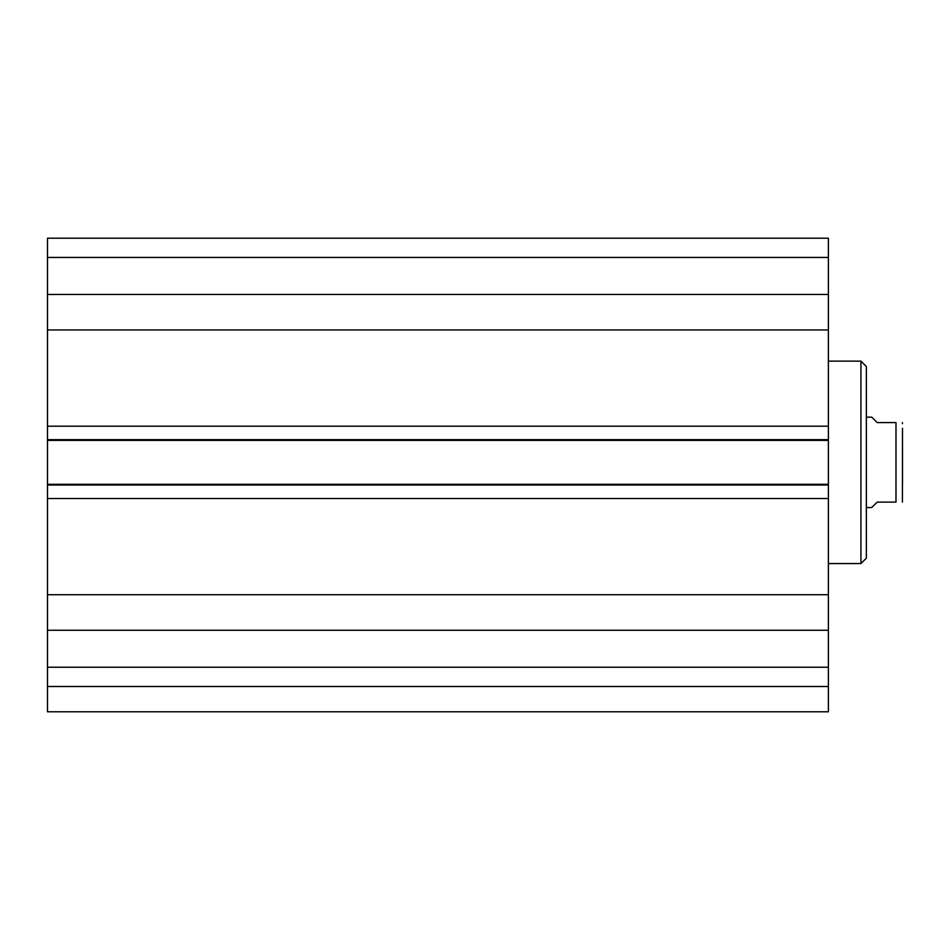 <?xml version="1.0" encoding="UTF-8"?>
<svg xmlns="http://www.w3.org/2000/svg" width="950" height="950" viewBox="0 0 950 950"><rect width="100%" height="100%" fill="white"/><g stroke="black" fill="none" stroke-linecap="round" stroke-linejoin="round"><path stroke-width="1.43" d="M47.5 686.494L47.5 711.799L828.388 711.799L828.388 630.254L47.5 630.254L47.5 686.494L828.388 686.494M47.5 630.254L47.5 294.441L828.388 294.441L828.388 238.201L47.5 238.201L47.5 294.441M828.388 294.441L828.388 630.254M828.388 440.384L47.5 440.384M828.388 426.194L47.5 426.194M828.388 329.971L47.5 329.971M828.388 594.724L47.5 594.724M828.388 498.501L47.5 498.501M828.388 484.31L47.5 484.31M47.5 667.232L828.388 667.232M47.5 257.45L828.388 257.45M47.5 238.201L828.388 238.201M902.5 440.468L902.5 484.227M902.405 502.111L902.5 428.308M866.352 507.537L871.768 507.537L877.194 502.111L895.992 502.111L895.992 422.584C905.635 422.584 905.635 422.584 895.992 422.584C905.635 422.584 905.635 422.584 895.992 422.584L877.194 422.584L871.768 417.157L866.352 417.157M895.992 502.111C905.635 502.111 905.635 502.111 895.992 502.111C905.635 502.111 905.635 502.111 895.992 502.111M828.388 361.119L860.926 361.119L860.926 563.576L828.388 563.576M860.926 361.119L866.352 366.546L866.352 558.149L860.926 563.576M828.388 439.66L47.5 439.66M828.388 485.034L47.5 485.034M902.405 422.584L902.5 423.664"/></g></svg>
